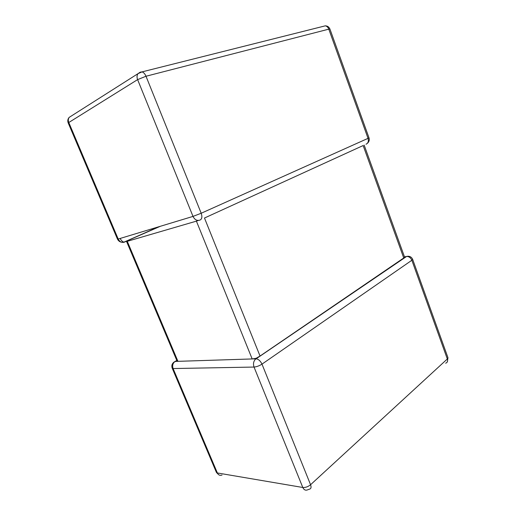 <?xml version="1.0" encoding="UTF-8"?>
<svg xmlns="http://www.w3.org/2000/svg" width="516" height="516" viewBox="0 0 516 516"><rect width="100%" height="100%" fill="white"/><g stroke="black" fill="none" stroke-linecap="round" stroke-linejoin="round"><path stroke-width="0.77" d="M404.641 257.361L260.038 356.046L256.136 358.278L252.169 358.942L177.943 361.335L177.046 361.019L126.497 241.327L127.284 241.314L177.943 361.335M256.136 358.278L256.123 358.82C258.535 359.181 260.483 360.955 261.986 364.135L310.567 484.73L447.327 358.981L411.852 260.264C410.71 257.71 408.962 256.439 406.608 256.446L404.66 257.349M173.886 362.148L177.001 360.916M403.835 258.245L363.141 145.544L204.478 218.029L260.038 356.046M252.169 358.942L196.403 221.138L198.344 220.467M120.144 238.45C121.279 240.624 122.556 241.856 123.982 242.133L126.497 241.32M196.403 221.138L127.284 241.314M160.295 226.305L126.568 241.088M445.643 363.18C447.404 362.574 447.965 361.174 447.327 358.981L447.965 357.691L412.632 259.316L411.852 260.264L261.986 364.135C259.258 365.863 256.6 366.837 254.027 367.057L173.105 368.547L217.371 472.959L302.795 487.478L254.027 367.057C252.969 363.735 253.55 361.039 255.755 358.968L255.955 358.82M408.143 256.226L406.447 256.465M201.195 213.25C202.395 216.843 201.975 219.126 199.944 220.1C197.035 221.022 194.719 219.79 193.01 216.404L137.611 79.612L68.796 122.505L118.203 239.037L193.01 216.404L201.195 213.25L368.037 138.352L328.789 29.154L146.002 76.245L201.195 213.25M366.005 144.235C368.147 143.216 368.817 141.255 368.037 138.352L368.998 137.837L329.93 29.051L328.789 29.154C328.034 27.251 326.873 26.142 325.299 25.832L324.222 26.103M129.142 240.766L128.903 240.192M124.62 242.088C121.886 242.946 119.744 241.933 118.203 239.037L117.487 239.153L68.273 123.118L68.796 122.505C68.035 120.544 68.164 118.828 69.196 117.364L70.95 116.248M140.21 72.163L137.959 73.685C136.863 75.323 136.746 77.303 137.611 79.612L146.002 76.245C144.964 73.833 143.635 72.382 142.01 71.892L140.21 72.163M172.28 368.347L216.301 472.146L217.371 472.959C218.455 475.113 220.016 475.804 222.054 475.023M309.316 489.194C311.071 488.852 311.49 487.362 310.567 484.73C308.058 486.769 305.472 487.685 302.795 487.478C303.982 489.948 305.627 490.716 307.73 489.781L309.316 489.194M172.189 368.134L173.105 368.547C172.163 365.683 172.757 363.348 174.885 361.555C172.196 363.109 171.299 365.302 172.189 368.134M175.079 361.426L256.123 358.82L406.608 256.446C409.44 255.859 411.445 256.82 412.632 259.316M176.795 360.432L175.317 361.342M329.93 29.051C329.053 26.987 327.512 25.916 325.299 25.832L142.01 71.892L137.959 73.685L69.196 117.364C67.738 119.015 67.415 120.899 68.228 123.008M158.683 226.788L123.982 242.133C121.066 242.668 118.906 241.688 117.506 239.198M367.347 143.358C369.095 141.835 369.643 139.991 368.998 137.837M216.475 472.521L218.571 474.623M447.353 361.787L447.965 357.691M404.48 256.833L406.234 256.549M364.154 145.08L404.673 257.381"/></g></svg>
